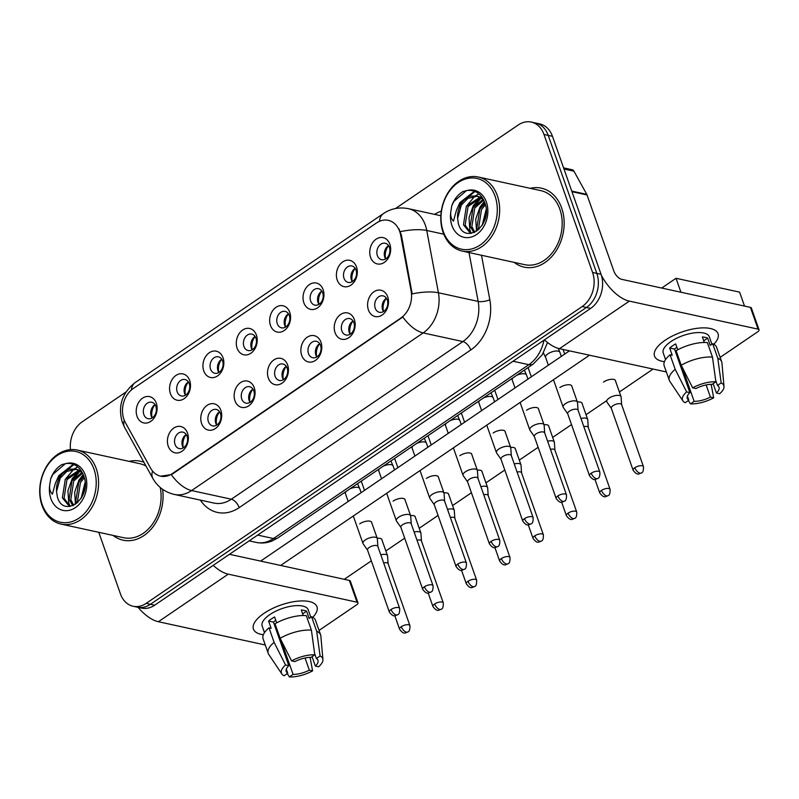 <?xml version="1.0" encoding="UTF-8"?>
<svg xmlns="http://www.w3.org/2000/svg" width="799" height="799" viewBox="0 0 799 799"><rect width="100%" height="100%" fill="white"/><g stroke="black" fill="none" stroke-linecap="round" stroke-linejoin="round"><path stroke-width="1.2" d="M220.884 410.396A13.473 10.307 102.3 0 1 215.34 428.574A13.473 10.307 102.3 0 1 201.608 423.51A13.473 10.307 102.3 0 1 207.151 405.333A13.473 10.307 102.3 0 1 220.884 410.396M208.399 421.742A8.419 6.442 -77.7 0 0 212.634 425.867A8.419 6.442 -77.7 0 0 219.326 422.431A8.419 6.442 -77.7 0 0 220.444 413.542A8.419 6.442 -77.7 0 0 216.219 409.418A8.419 6.442 -77.7 0 0 209.518 412.863A8.419 6.442 -77.7 0 0 208.399 421.742M254.242 387.685A13.473 10.307 102.3 0 1 248.699 405.862A13.473 10.307 102.3 0 1 234.976 400.798A13.473 10.307 102.3 0 1 240.519 382.621A13.473 10.307 102.3 0 1 254.242 387.685M241.767 399.031A8.419 6.442 -77.7 0 0 245.992 403.155A8.419 6.442 -77.7 0 0 252.694 399.72A8.419 6.442 -77.7 0 0 253.812 390.831A8.419 6.442 -77.7 0 0 249.578 386.706A8.419 6.442 -77.7 0 0 242.886 390.152A8.419 6.442 -77.7 0 0 241.767 399.031M287.61 364.963A13.473 10.307 102.3 0 1 282.067 383.15A13.473 10.307 102.3 0 1 268.334 378.087A13.473 10.307 102.3 0 1 273.877 359.91A13.473 10.307 102.3 0 1 287.61 364.963M275.126 376.319A8.419 6.442 -77.7 0 0 279.36 380.444A8.419 6.442 -77.7 0 0 286.052 377.008A8.419 6.442 -77.7 0 0 287.171 368.119A8.419 6.442 -77.7 0 0 282.946 363.994A8.419 6.442 -77.7 0 0 276.244 367.43A8.419 6.442 -77.7 0 0 275.126 376.319M320.968 342.252A13.473 10.307 102.3 0 1 315.425 360.439A13.473 10.307 102.3 0 1 301.702 355.375A13.473 10.307 102.3 0 1 307.245 337.198A13.473 10.307 102.3 0 1 320.968 342.252M308.494 353.607A8.419 6.442 -77.7 0 0 312.719 357.732A8.419 6.442 -77.7 0 0 319.42 354.287A8.419 6.442 -77.7 0 0 320.539 345.408A8.419 6.442 -77.7 0 0 316.304 341.283A8.419 6.442 -77.7 0 0 309.613 344.719A8.419 6.442 -77.7 0 0 308.494 353.607M354.337 319.54A13.473 10.307 102.3 0 1 348.793 337.717A13.473 10.307 102.3 0 1 335.061 332.664A13.473 10.307 102.3 0 1 340.604 314.476A13.473 10.307 102.3 0 1 354.337 319.54M341.852 330.896A8.419 6.442 -77.7 0 0 346.087 335.021A8.419 6.442 -77.7 0 0 352.778 331.575A8.419 6.442 -77.7 0 0 353.897 322.696A8.419 6.442 -77.7 0 0 349.662 318.571A8.419 6.442 -77.7 0 0 342.971 322.007A8.419 6.442 -77.7 0 0 341.852 330.896M387.695 296.829A13.473 10.307 102.3 0 1 382.152 315.006A13.473 10.307 102.3 0 1 368.419 309.952A13.473 10.307 102.3 0 1 373.962 291.765A13.473 10.307 102.3 0 1 387.695 296.829M375.22 308.184A8.419 6.442 -77.7 0 0 379.445 312.309A8.419 6.442 -77.7 0 0 386.147 308.863A8.419 6.442 -77.7 0 0 387.265 299.985A8.419 6.442 -77.7 0 0 383.031 295.85A8.419 6.442 -77.7 0 0 376.329 299.295A8.419 6.442 -77.7 0 0 375.22 308.184M187.515 433.108A13.473 10.307 102.3 0 1 181.972 451.285A13.473 10.307 102.3 0 1 168.249 446.222A13.473 10.307 102.3 0 1 173.792 428.044A13.473 10.307 102.3 0 1 187.515 433.108M175.041 444.454A8.419 6.442 -77.7 0 0 179.266 448.589A8.419 6.442 -77.7 0 0 185.967 445.143A8.419 6.442 -77.7 0 0 187.086 436.254A8.419 6.442 -77.7 0 0 182.851 432.129A8.419 6.442 -77.7 0 0 176.16 435.575A8.419 6.442 -77.7 0 0 175.041 444.454M189.673 380.494A13.473 10.307 102.3 0 1 184.13 398.681A13.473 10.307 102.3 0 1 170.397 393.617A13.473 10.307 102.3 0 1 175.94 375.44A13.473 10.307 102.3 0 1 189.673 380.494M177.188 391.85A8.419 6.442 -77.7 0 0 181.423 395.974A8.419 6.442 -77.7 0 0 188.125 392.529A8.419 6.442 -77.7 0 0 189.233 383.65A8.419 6.442 -77.7 0 0 185.008 379.525A8.419 6.442 -77.7 0 0 178.307 382.961A8.419 6.442 -77.7 0 0 177.188 391.85M223.031 357.782A13.473 10.307 102.3 0 1 217.488 375.959A13.473 10.307 102.3 0 1 203.765 370.906A13.473 10.307 102.3 0 1 209.308 352.719A13.473 10.307 102.3 0 1 223.031 357.782M210.556 369.138A8.419 6.442 -77.7 0 0 214.791 373.263A8.419 6.442 -77.7 0 0 221.483 369.817A8.419 6.442 -77.7 0 0 222.601 360.938A8.419 6.442 -77.7 0 0 218.367 356.813A8.419 6.442 -77.7 0 0 211.675 360.249A8.419 6.442 -77.7 0 0 210.556 369.138M256.399 335.071A13.473 10.307 102.3 0 1 250.856 353.248A13.473 10.307 102.3 0 1 237.123 348.194A13.473 10.307 102.3 0 1 242.666 330.007A13.473 10.307 102.3 0 1 256.399 335.071M243.915 346.426A8.419 6.442 -77.7 0 0 248.149 350.551A8.419 6.442 -77.7 0 0 254.841 347.106A8.419 6.442 -77.7 0 0 255.96 338.227A8.419 6.442 -77.7 0 0 251.735 334.092A8.419 6.442 -77.7 0 0 245.033 337.538A8.419 6.442 -77.7 0 0 243.915 346.426M289.757 312.359A13.473 10.307 102.3 0 1 284.214 330.536A13.473 10.307 102.3 0 1 270.491 325.473A13.473 10.307 102.3 0 1 276.035 307.295A13.473 10.307 102.3 0 1 289.757 312.359M277.283 323.705A8.419 6.442 -77.7 0 0 281.508 327.84A8.419 6.442 -77.7 0 0 288.209 324.394A8.419 6.442 -77.7 0 0 289.328 315.505A8.419 6.442 -77.7 0 0 285.093 311.38A8.419 6.442 -77.7 0 0 278.402 314.826A8.419 6.442 -77.7 0 0 277.283 323.705M323.126 289.647A13.473 10.307 102.3 0 1 317.583 307.825A13.473 10.307 102.3 0 1 303.85 302.761A13.473 10.307 102.3 0 1 309.393 284.584A13.473 10.307 102.3 0 1 323.126 289.647M310.641 300.993A8.419 6.442 -77.7 0 0 314.876 305.128A8.419 6.442 -77.7 0 0 321.568 301.682A8.419 6.442 -77.7 0 0 322.686 292.794A8.419 6.442 -77.7 0 0 318.461 288.669A8.419 6.442 -77.7 0 0 311.76 292.114A8.419 6.442 -77.7 0 0 310.641 300.993M356.484 266.936A13.473 10.307 102.3 0 1 350.941 285.113A13.473 10.307 102.3 0 1 337.218 280.049A13.473 10.307 102.3 0 1 342.761 261.872A13.473 10.307 102.3 0 1 356.484 266.936M344.009 278.282A8.419 6.442 -77.7 0 0 348.234 282.407A8.419 6.442 -77.7 0 0 354.936 278.971A8.419 6.442 -77.7 0 0 356.054 270.082A8.419 6.442 -77.7 0 0 351.82 265.957A8.419 6.442 -77.7 0 0 345.128 269.403A8.419 6.442 -77.7 0 0 344.009 278.282M389.852 244.224A13.473 10.307 102.3 0 1 384.309 262.402A13.473 10.307 102.3 0 1 370.576 257.338A13.473 10.307 102.3 0 1 376.119 239.161A13.473 10.307 102.3 0 1 389.852 244.224M377.368 255.57A8.419 6.442 -77.7 0 0 381.602 259.695A8.419 6.442 -77.7 0 0 388.294 256.259A8.419 6.442 -77.7 0 0 389.413 247.37A8.419 6.442 -77.7 0 0 385.188 243.246A8.419 6.442 -77.7 0 0 378.486 246.691A8.419 6.442 -77.7 0 0 377.368 255.57M156.304 403.205A13.473 10.307 102.3 0 1 150.761 421.393A13.473 10.307 102.3 0 1 137.038 416.329A13.473 10.307 102.3 0 1 142.582 398.152A13.473 10.307 102.3 0 1 156.304 403.205M143.83 414.561A8.419 6.442 -77.7 0 0 148.065 418.686A8.419 6.442 -77.7 0 0 154.756 415.25A8.419 6.442 -77.7 0 0 155.875 406.361A8.419 6.442 -77.7 0 0 151.64 402.237A8.419 6.442 -77.7 0 0 144.949 405.672A8.419 6.442 -77.7 0 0 143.83 414.561M216.689 425.098A8.419 6.442 102.3 0 1 215.82 423.36A8.419 6.442 102.3 0 1 219.585 411.805M250.047 402.386A8.419 6.442 102.3 0 1 249.188 400.649A8.419 6.442 102.3 0 1 252.943 389.093A12.624 9.658 -77.7 0 0 250.047 402.376M283.415 379.675A8.419 6.442 102.3 0 1 282.546 377.937A8.419 6.442 102.3 0 1 286.302 366.381A12.624 9.658 -77.7 0 0 283.405 379.665M316.774 356.963A8.419 6.442 102.3 0 1 315.905 355.225A8.419 6.442 102.3 0 1 319.67 343.67A12.624 9.658 -77.7 0 0 316.764 356.953M350.142 334.252A8.419 6.442 102.3 0 1 349.273 332.504A8.419 6.442 102.3 0 1 353.028 320.958A12.624 9.658 -77.7 0 0 350.132 334.232M383.5 311.53A8.419 6.442 102.3 0 1 382.631 309.792A8.419 6.442 102.3 0 1 386.396 298.247M183.321 447.81A8.419 6.442 102.3 0 1 182.462 446.072A8.419 6.442 102.3 0 1 186.217 434.516A12.624 9.658 -77.7 0 0 183.321 447.8M185.478 395.205A8.419 6.442 102.3 0 1 184.609 393.468A8.419 6.442 102.3 0 1 188.374 381.912A12.624 9.658 -77.7 0 0 185.468 395.195M218.836 372.494A8.419 6.442 102.3 0 1 217.977 370.746A8.419 6.442 102.3 0 1 221.732 359.2A12.624 9.658 -77.7 0 0 218.836 372.484M252.204 349.772A8.419 6.442 102.3 0 1 251.335 348.034A8.419 6.442 102.3 0 1 255.101 336.489A12.624 9.658 -77.7 0 0 252.194 349.762M285.563 327.061A8.419 6.442 102.3 0 1 284.704 325.323A8.419 6.442 102.3 0 1 288.459 313.767A12.624 9.658 -77.7 0 0 285.563 327.051M318.931 304.349A8.419 6.442 102.3 0 1 318.062 302.611A8.419 6.442 102.3 0 1 321.827 291.056M355.175 268.354A12.624 9.658 -77.7 0 0 352.289 281.628A8.419 6.442 102.3 0 1 351.43 279.9A8.419 6.442 102.3 0 1 355.185 268.344M388.534 245.643A12.624 9.658 -77.7 0 0 385.647 258.916A8.419 6.442 102.3 0 1 384.788 257.188A8.419 6.442 102.3 0 1 388.554 245.633M152.11 417.917A8.419 6.442 102.3 0 1 151.251 416.179A8.419 6.442 102.3 0 1 155.006 404.624A12.624 9.658 -77.7 0 0 152.11 417.907M125.323 422.491A22.732 17.388 102.3 0 1 123.885 419.255A22.732 17.388 102.3 0 1 133.233 388.574L376.529 222.941A22.732 17.388 102.3 0 1 388.274 220.334A22.732 17.388 102.3 0 1 400.649 235.056L411.115 290.956A22.732 17.388 102.3 0 1 400.818 318.062L172.384 473.567A22.732 17.388 102.3 0 1 160.639 476.174A22.732 17.388 102.3 0 1 150.661 468.264L125.323 422.491M113.098 535.43A40.409 30.911 -77.7 0 0 123.076 540.184A40.409 30.911 -77.7 0 0 162.587 489.308A40.409 30.911 -77.7 0 1 123.076 540.184A40.409 30.911 -77.7 0 1 113.098 535.43M514.176 262.382A40.409 30.911 -77.7 0 0 524.154 267.136A40.409 30.911 -77.7 0 0 556.294 250.616A40.409 30.911 -77.7 0 0 561.657 207.97A40.409 30.911 -77.7 0 0 541.342 188.155A40.409 30.911 -77.7 0 0 530.296 188.334A40.409 30.911 -77.7 0 1 541.342 188.155A40.409 30.911 -77.7 0 1 561.657 207.97A40.409 30.911 -77.7 0 1 556.294 250.616A40.409 30.911 -77.7 0 1 524.154 267.136A40.409 30.911 -77.7 0 1 514.176 262.382M98.756 532.304L120.439 593.877A25.258 19.316 -77.7 0 0 133.133 606.261L141.613 608.109A25.258 19.316 -77.7 0 0 154.656 605.213L590.661 308.394A25.258 19.316 -77.7 0 0 601.058 274.307L552.459 136.309L548.224 135.381A25.258 19.316 -77.7 0 0 535.53 123.006A25.258 19.316 -77.7 0 1 548.224 135.381L596.813 273.378L548.224 135.381L543.979 134.462A25.258 19.316 -77.7 0 0 531.285 122.077A25.258 19.316 -77.7 0 0 518.241 124.974L395.505 208.529M590.661 308.394L586.426 307.465A25.258 19.316 -77.7 0 0 596.813 273.378A25.258 19.316 -77.7 0 1 586.426 307.465L150.422 604.294L586.426 307.465L582.181 306.546A25.258 19.316 -77.7 0 0 592.578 272.459L543.979 134.462M137.368 607.18A25.258 19.316 -77.7 0 0 150.422 604.294A25.258 19.316 -77.7 0 1 137.368 607.18M398.921 228.794L401.418 235.226L412.184 293.912A29.473 9.169 -10.6 0 1 438.421 292.764A33.678 25.758 102.3 0 1 423.15 332.923A29.473 14.772 55.8 0 1 402.826 317.013L172.904 473.687L171.276 474.646L160.639 476.174M143.93 462.321A40.409 30.911 -77.7 0 0 140.274 461.203A40.409 30.911 -77.7 0 0 129.218 461.383A40.409 30.911 -77.7 0 1 140.274 461.203A40.409 30.911 -77.7 0 1 143.93 462.321M126.002 391.999L82.237 421.802A25.258 19.316 -77.7 0 0 70.452 449.637M133.133 606.261A25.258 19.316 -77.7 0 0 146.177 603.365L582.181 306.546M552.459 136.309A25.258 19.316 -77.7 0 0 539.764 123.925L531.285 122.077M151.081 415.65A13.473 10.307 102.3 0 1 153.128 406.252M388.114 563.714L387.565 555.974A7.581 3.066 160.6 0 0 387.495 555.635A7.581 3.066 160.6 0 0 385.767 554.466A7.581 3.066 160.6 0 0 380.803 554.816M388.124 563.844A5.473 2.217 160.6 0 0 388.074 563.595A5.473 2.217 160.6 0 0 386.826 562.756A5.473 2.217 160.6 0 0 383.65 562.905M182.292 445.542A13.473 10.307 102.3 0 1 184.339 436.154M377.877 546.496L377.328 538.756A7.581 3.066 160.6 0 0 377.258 538.416A7.581 3.066 160.6 0 0 375.53 537.248A7.581 3.066 160.6 0 0 365.343 539.894A7.581 3.066 160.6 0 0 362.966 543.45A7.581 3.066 160.6 0 0 363.126 543.759L367.55 550.131M377.877 546.626A5.473 2.217 160.6 0 0 377.827 546.376A5.473 2.217 160.6 0 0 376.589 545.537A5.473 2.217 160.6 0 0 369.228 547.445A5.473 2.217 160.6 0 0 367.51 550.012L389.353 612.044C394.007 618.166 395.295 615.24 397.592 614.751A5.473 2.747 55.8 0 1 396.174 614.94A5.473 2.747 -124.2 0 1 391.071 609.477A5.473 2.217 160.6 0 0 389.353 612.044M184.449 392.938A13.473 10.307 102.3 0 1 186.487 383.54M421.473 541.003L420.933 533.263A7.581 3.066 160.6 0 0 420.863 532.923A7.581 3.066 160.6 0 0 419.135 531.754A7.581 3.066 160.6 0 0 414.162 532.094M421.482 541.123A5.473 2.217 160.6 0 0 421.433 540.883A5.473 2.217 160.6 0 0 420.184 540.034A5.473 2.217 160.6 0 0 417.008 540.184M217.807 370.227A13.473 10.307 102.3 0 1 219.855 360.828M454.841 518.291L454.291 510.541A7.581 3.066 160.6 0 0 454.222 510.211A7.581 3.066 160.6 0 0 452.494 509.033A7.581 3.066 160.6 0 0 447.53 509.382M454.841 518.411A5.473 2.217 160.6 0 0 454.791 518.171A5.473 2.217 160.6 0 0 453.552 517.323A5.473 2.217 160.6 0 0 450.376 517.472M251.166 347.505A13.473 10.307 102.3 0 1 253.213 338.117M488.199 495.58L487.66 487.829A7.581 3.066 160.6 0 0 487.59 487.5A7.581 3.066 160.6 0 0 485.862 486.321A7.581 3.066 160.6 0 0 480.888 486.671M488.209 495.7A5.473 2.217 160.6 0 0 488.159 495.46A5.473 2.217 160.6 0 0 486.911 494.611A5.473 2.217 160.6 0 0 483.735 494.761M284.534 324.793A13.473 10.307 102.3 0 1 286.581 315.405M521.557 472.858L521.018 465.118A7.581 3.066 160.6 0 0 520.948 464.788A7.581 3.066 160.6 0 0 519.22 463.61A7.581 3.066 160.6 0 0 514.256 463.959M521.567 472.988A5.473 2.217 160.6 0 0 521.517 472.748A5.473 2.217 160.6 0 0 520.269 471.899A5.473 2.217 160.6 0 0 517.103 472.049M215.65 422.831A13.473 10.307 102.3 0 1 217.698 413.443M411.235 523.784L410.696 516.044A7.581 3.066 160.6 0 0 410.626 515.705A7.581 3.066 160.6 0 0 408.898 514.536A7.581 3.066 160.6 0 0 398.711 517.183A7.581 3.066 160.6 0 0 396.324 520.738A7.581 3.066 160.6 0 0 396.484 521.048L400.908 527.42M411.245 523.914A5.473 2.217 160.6 0 0 411.195 523.665A5.473 2.217 160.6 0 0 409.947 522.816A5.473 2.217 160.6 0 0 402.586 524.733A5.473 2.217 160.6 0 0 400.868 527.3L422.711 589.332C427.365 595.455 428.654 592.518 430.951 592.029A5.473 2.747 55.8 0 1 429.542 592.229A5.473 2.747 -124.2 0 1 424.429 586.756A5.473 2.217 160.6 0 0 422.711 589.332M219.565 411.815A12.624 9.658 -77.7 0 0 216.679 425.088M249.018 400.119A13.473 10.307 102.3 0 1 251.066 390.721M444.594 501.073L444.054 493.333A7.581 3.066 160.6 0 0 443.984 492.993A7.581 3.066 160.6 0 0 442.256 491.824A7.581 3.066 160.6 0 0 432.069 494.471A7.581 3.066 160.6 0 0 429.692 498.027A7.581 3.066 160.6 0 0 429.852 498.326L434.276 504.708M444.604 501.193A5.473 2.217 160.6 0 0 444.554 500.953A5.473 2.217 160.6 0 0 443.315 500.104A5.473 2.217 160.6 0 0 435.954 502.022A5.473 2.217 160.6 0 0 434.237 504.588L456.079 566.611C460.733 572.743 462.022 569.807 464.319 569.317A5.473 2.747 55.8 0 1 462.901 569.517A5.473 2.747 -124.2 0 1 457.797 564.044A5.473 2.217 160.6 0 0 456.079 566.611M282.377 377.408A13.473 10.307 102.3 0 1 284.424 368.009M477.962 478.361L477.412 470.611A7.581 3.066 160.6 0 0 477.353 470.281A7.581 3.066 160.6 0 0 475.625 469.103A7.581 3.066 160.6 0 0 465.427 471.76A7.581 3.066 160.6 0 0 463.05 475.315A7.581 3.066 160.6 0 0 463.21 475.615L467.635 481.997M477.972 478.481A5.473 2.217 160.6 0 0 477.922 478.241A5.473 2.217 160.6 0 0 476.673 477.393A5.473 2.217 160.6 0 0 469.313 479.31A5.473 2.217 160.6 0 0 467.595 481.877L489.437 543.899C494.092 550.022 495.38 547.095 497.677 546.606A5.473 2.747 55.8 0 1 496.259 546.806A5.473 2.747 -124.2 0 1 491.155 541.332A5.473 2.217 160.6 0 0 489.437 543.899M263.35 634.726A33.678 13.623 -19.4 0 1 261.323 615.29A33.678 13.623 -19.4 0 1 264.01 613.332A33.678 13.623 -19.4 0 1 302.152 600.918A33.678 13.623 -19.4 0 1 312.749 617.327A33.678 13.623 -19.4 0 0 316.973 606.761A33.678 13.623 -19.4 0 0 296.319 601.327A33.678 13.623 -19.4 0 0 264.01 613.332A33.678 13.623 -19.4 0 0 253.433 629.133A33.678 13.623 -19.4 0 0 263.35 634.726M138.107 607.34A33.678 16.879 55.8 0 0 158.392 621.722L265.268 644.993M213.223 565.342A33.678 16.879 55.8 0 0 228.244 574.161L357.013 602.196L349.343 580.414L229.443 554.306M349.343 580.414A4.215 1.698 -19.4 0 1 350.302 581.063L357.972 602.846A4.215 1.698 160.6 0 1 356.654 604.823L319.051 630.421M357.972 602.846A4.215 1.698 160.6 0 0 357.013 602.196M664.428 361.677A33.678 13.623 -19.4 0 1 662.391 342.252A33.678 13.623 -19.4 0 1 665.088 340.284A33.678 13.623 -19.4 0 1 703.23 327.87A33.678 13.623 -19.4 0 1 713.827 344.279A33.678 13.623 -19.4 0 0 718.041 333.712A33.678 13.623 -19.4 0 0 697.397 328.279A33.678 13.623 -19.4 0 0 665.088 340.284A33.678 13.623 -19.4 0 0 654.511 356.084A33.678 13.623 -19.4 0 0 664.428 361.677M544.439 339.855A33.678 16.879 55.8 0 0 559.47 348.674L666.346 371.944M601.417 275.415A33.678 16.879 55.8 0 0 629.322 301.113L758.091 329.148L750.421 307.365L621.652 279.33A8.419 4.225 -124.2 0 1 613.792 270.911L587.045 194.966L571.964 191.68M750.421 307.365A4.215 1.698 -19.4 0 1 751.38 308.014L759.05 329.807A4.215 1.698 160.6 0 1 757.732 331.775L720.129 357.373M759.05 329.807A4.215 1.698 160.6 0 0 758.091 329.148M563.575 167.87L572.104 169.728A4.215 3.216 102.3 0 1 573.952 171.196L586.786 194.367A4.215 3.216 102.3 0 1 587.045 194.966M146.007 466.067A37.893 28.984 -77.7 0 0 139.735 463.67L77.203 450.057A37.893 28.984 -77.7 0 0 47.071 465.547A37.893 28.984 -77.7 0 0 42.047 505.527A37.893 28.984 -77.7 0 0 61.084 524.104A37.893 28.984 -77.7 0 0 91.216 508.613A37.893 28.984 -77.7 0 0 96.24 468.633A37.893 28.984 -77.7 0 0 77.203 450.057M93.982 469.223A36.205 27.695 -77.7 0 0 57.089 455.62A36.205 27.695 -77.7 0 0 42.187 504.479A36.205 27.695 -77.7 0 0 79.081 518.082A36.205 27.695 -77.7 0 0 93.982 469.223M69.573 469.173A19.036 14.562 -77.7 0 0 56.539 491.445L57.318 496.748C63.331 519.32 92.275 498.376 83.935 476.434C80.549 467.285 74.746 462.951 66.507 463.45L61.873 464.609C56.839 467.595 53.124 472.279 50.727 478.661L49.768 484.584C49.208 488.618 50.087 491.824 52.384 494.211L55.261 483.665C58.147 476.064 62.921 471.24 69.573 469.173L75.715 469.033L82.417 472.738M76.824 503.34L75.835 500.773L78.761 482.157L83.925 476.414M77.932 502.361L77.523 501.133L80.439 482.526L84.324 477.842M72.799 505.727L69.104 499.305L72.03 480.698L82.047 472.389M73.758 505.308L70.791 499.675L73.708 481.058L82.627 473.158M69.493 506.506L62.382 497.837L65.298 479.23L78.981 470.221M70.202 506.426L64.06 498.206L66.986 479.6L79.77 470.671M81.788 497.258L85.074 484.334M84.065 491.615L84.354 490.446M79.87 470.202L80.899 470.261M56.539 491.445L60.255 478.132L66.846 471.42L76.544 469.243M75.715 469.033L81.408 471.001M61.084 524.104L123.615 537.717A37.893 28.984 -77.7 0 0 152.18 524.524A37.893 28.984 -77.7 0 0 160.209 487.46M55.55 482.936L58.766 475.675L73.348 464.279M70.122 506.386L68.754 502.951L67.925 490.746L72.22 478.601L79.301 470.731M80.05 470.212L80.599 469.852M75.466 504.349L74.657 492.164L78.951 480.069L83.256 474.556M81.079 498.456L85.034 482.666M50.727 478.661L52.874 474.396L65.448 463.59M59.506 476.034L73.947 464.519M65.168 479.45L73.868 469.123M74.337 468.803L77.843 466.926M71.9 480.908L80.15 470.911M78.632 482.376L83.545 475.305M462.162 251.056L524.693 264.669A37.893 28.984 -77.7 0 0 554.826 249.178A37.893 28.984 -77.7 0 0 559.849 209.198A37.893 28.984 -77.7 0 0 540.813 190.631L478.281 177.008A37.893 28.984 -77.7 0 0 448.149 192.499A37.893 28.984 -77.7 0 0 443.125 232.479A37.893 28.984 -77.7 0 0 462.162 251.056A37.893 28.984 -77.7 0 0 492.294 235.565A37.893 28.984 -77.7 0 0 497.318 195.585A37.893 28.984 -77.7 0 0 478.281 177.008M495.06 196.174A36.205 27.695 -77.7 0 0 458.167 182.572A36.205 27.695 -77.7 0 0 443.265 231.43A36.205 27.695 -77.7 0 0 480.159 245.033A36.205 27.695 -77.7 0 0 495.06 196.174M470.651 196.125A19.036 14.562 -77.7 0 0 457.617 218.397L458.396 223.71C464.409 246.272 493.353 225.328 485.013 203.385C481.627 194.237 475.824 189.912 467.585 190.402L462.951 191.56C457.917 194.557 454.202 199.241 451.805 205.613L450.846 211.535C450.286 215.57 451.165 218.776 453.462 221.163L456.339 210.616C459.225 203.026 463.989 198.192 470.651 196.125L476.793 195.985L483.495 199.7M477.902 230.302L476.913 227.725L479.839 209.118L485.003 203.375M479.01 229.313L478.601 228.085L481.517 209.478L485.402 204.794M473.877 232.679L470.182 226.257L473.108 207.65L483.125 199.341M474.836 232.269L471.869 226.626L474.786 208.02L483.705 200.12M470.571 233.458L463.46 224.789L466.376 206.182L480.059 197.173M471.28 233.378L465.138 225.158L468.064 206.551L480.848 197.623M482.866 224.209L486.152 211.286M485.143 218.576L485.432 217.408M480.948 197.153L481.977 197.213M457.617 218.397L461.333 205.083L467.924 198.372L477.622 196.194M476.793 195.985L482.486 197.962M456.628 209.897L459.844 202.626L474.426 191.241M471.2 233.338L469.832 229.902L469.003 217.698L473.298 205.563L480.379 197.683M481.128 197.163L481.677 196.804M476.544 231.301L475.735 219.126L480.029 207.021L484.334 201.518M482.157 225.418L486.112 209.628M451.805 205.613L453.952 201.348L466.526 190.542M460.584 202.986L475.025 191.48M466.246 206.402L474.936 196.085M475.415 195.765L478.921 193.887M472.978 207.86L481.228 197.862M479.71 209.328L484.623 202.257M559.869 387.565A7.581 3.066 -19.4 0 1 559.929 387.525A7.581 3.066 -19.4 0 1 567.2 384.828A7.581 3.066 -19.4 0 1 571.844 386.047A7.581 3.066 -19.4 0 1 571.914 386.466M526.501 410.287A7.581 3.066 -19.4 0 1 526.561 410.237A7.581 3.066 -19.4 0 1 533.832 407.54A7.581 3.066 -19.4 0 1 538.486 408.758A7.581 3.066 -19.4 0 1 538.556 409.178M493.143 432.998A7.581 3.066 -19.4 0 1 493.203 432.958A7.581 3.066 -19.4 0 1 500.474 430.252A7.581 3.066 -19.4 0 1 505.118 431.47A7.581 3.066 -19.4 0 1 505.188 431.889M603.465 382.072A7.581 3.066 -19.4 0 1 603.525 382.032A7.581 3.066 -19.4 0 1 610.796 379.335A7.581 3.066 -19.4 0 1 615.45 380.554A7.581 3.066 -19.4 0 1 615.52 380.973M459.785 455.71A7.581 3.066 -19.4 0 1 459.844 455.67A7.581 3.066 -19.4 0 1 467.115 452.963A7.581 3.066 -19.4 0 1 471.76 454.192A7.581 3.066 -19.4 0 1 471.829 454.601M426.416 478.421A7.581 3.066 -19.4 0 1 426.476 478.381A7.581 3.066 -19.4 0 1 433.747 475.675A7.581 3.066 -19.4 0 1 438.391 476.903A7.581 3.066 -19.4 0 1 438.461 477.313M393.058 501.133A7.581 3.066 -19.4 0 1 393.118 501.093A7.581 3.066 -19.4 0 1 400.389 498.386A7.581 3.066 -19.4 0 1 405.033 499.615A7.581 3.066 -19.4 0 1 405.103 500.034M359.69 523.844A7.581 3.066 -19.4 0 1 359.75 523.804A7.581 3.066 -19.4 0 1 367.021 521.108A7.581 3.066 -19.4 0 1 371.665 522.326A7.581 3.066 -19.4 0 1 371.735 522.746M260.624 561.098L569.447 350.851M661.702 288.049L676.024 278.292L739.614 292.144L744.518 306.077M653.083 369.058L619.395 391.989M606.441 400.808L586.037 414.701M571.505 424.589L552.668 437.413M538.146 447.3L519.31 460.124M504.778 470.022L485.942 482.836M471.42 492.733L452.584 505.557M438.052 515.445L419.215 528.269M404.693 538.156L385.857 550.98M371.325 560.868L344.249 579.305M280.669 565.452L589.492 355.215M377.228 538.326A7.581 3.066 -19.4 0 1 381.902 539.545A7.581 3.066 -19.4 0 1 381.982 539.964M544.039 424.758A7.581 3.066 -19.4 0 1 548.723 425.977A7.581 3.066 -19.4 0 1 548.793 426.396M410.586 515.615A7.581 3.066 -19.4 0 1 415.27 516.833A7.581 3.066 -19.4 0 1 415.34 517.253M443.954 492.903A7.581 3.066 -19.4 0 1 448.629 494.122A7.581 3.066 -19.4 0 1 448.698 494.531M477.313 470.192A7.581 3.066 -19.4 0 1 481.997 471.41A7.581 3.066 -19.4 0 1 482.067 471.819M510.681 447.47A7.581 3.066 -19.4 0 1 515.355 448.688A7.581 3.066 -19.4 0 1 515.425 449.108M577.407 402.047A7.581 3.066 -19.4 0 1 582.081 403.265A7.581 3.066 -19.4 0 1 582.151 403.685M676.024 278.292L680.938 292.234M305.048 657.996L309.333 670.161A16.839 6.811 -19.4 0 1 293.073 674.396L280.849 639.679M276.504 630.761A16.839 6.811 160.6 0 0 277.513 630.82M286.312 669.113L287.77 673.247A16.839 6.811 -19.4 0 1 286.202 671.48A16.839 6.811 -19.4 0 1 288.809 665.697L273.468 622.121A16.839 6.811 160.6 0 1 275.775 620.254M264.479 632.618L262.172 626.056A24.419 9.878 -19.4 0 1 269.832 614.601A24.419 9.878 -19.4 0 1 293.263 605.892A24.419 9.878 -19.4 0 1 308.234 609.837L310.851 617.277M287.77 673.247L284.064 675.764A21.893 8.859 -19.4 0 1 281.847 673.976L268.724 654.371A27.785 11.236 -19.4 0 1 268.204 653.322L263.091 638.801A27.785 11.236 -19.4 0 1 269.003 627.854L271.151 628.324L268.594 621.063A24.419 9.878 -19.4 0 1 271.37 618.955A24.419 9.878 -19.4 0 1 274.606 616.958L276.684 622.84M314.606 653.442L316.394 658.516L320.099 655.999L316.704 631.3L311.59 616.768L309.143 618.436L306.586 611.175A24.419 9.878 -19.4 0 0 301.293 610.017L303.23 615.52M275.026 623.749A27.785 11.236 -19.4 0 1 306.287 615.62L311.4 630.141L314.796 654.84L311.091 657.367A16.839 6.811 -19.4 0 0 294.831 661.602L291.575 660.893L280.139 638.281L275.026 623.749M311.59 616.768A27.785 11.236 -19.4 0 1 315.505 620.344L320.619 634.865A27.785 11.236 -19.4 0 1 320.858 636.004L322.926 659.515A21.893 8.859 -19.4 0 1 318.611 666.775L315.355 666.066L312.059 656.708M269.003 627.854L274.117 642.376L285.553 664.988L288.809 665.697M268.204 653.322A27.785 11.236 -19.4 0 1 274.117 642.376M280.139 638.281A27.785 11.236 -19.4 0 1 311.4 630.141M316.704 631.3A27.785 11.236 -19.4 0 1 320.619 634.865M281.847 673.976A21.893 8.859 -19.4 0 1 285.553 664.988M291.575 660.893A21.893 8.859 -19.4 0 1 314.796 654.84M320.099 655.999A21.893 8.859 -19.4 0 1 322.926 659.515M316.394 658.516A16.839 6.811 -19.4 0 1 317.962 660.284A16.839 6.811 -19.4 0 1 315.355 666.066M309.333 670.161L312.589 670.88L310.082 657.377M312.589 670.88A21.893 8.859 -19.4 0 1 289.368 676.923L293.073 674.396M287.26 673.597L289.368 676.923M276.764 631.48L277.553 630.94M268.594 621.063L273.468 622.121M302.641 613.862L306.586 611.175M706.126 384.958L710.411 397.123A16.839 6.811 -19.4 0 1 694.151 401.348L681.927 366.641M677.582 357.722A16.839 6.811 160.6 0 0 678.581 357.772M687.39 396.064L688.848 400.199A16.839 6.811 -19.4 0 1 687.28 398.431A16.839 6.811 -19.4 0 1 689.887 392.649L674.546 349.073A16.839 6.811 160.6 0 1 676.853 347.205M665.557 359.57L663.25 353.008A24.419 9.878 -19.4 0 1 670.91 341.553A24.419 9.878 -19.4 0 1 694.341 332.853A24.419 9.878 -19.4 0 1 709.312 336.788L711.929 344.229M688.848 400.199L685.143 402.716A21.893 8.859 -19.4 0 1 682.925 400.928L669.802 381.323A27.785 11.236 -19.4 0 1 669.282 380.274L664.169 365.752A27.785 11.236 -19.4 0 1 670.081 354.806L672.229 355.275L669.662 348.014A24.419 9.878 -19.4 0 1 672.448 345.917A24.419 9.878 -19.4 0 1 675.684 343.91L677.762 349.792M715.684 380.404L717.472 385.478L721.177 382.951L717.782 358.252L712.668 343.73L710.221 345.388L707.664 338.127A24.419 9.878 -19.4 0 0 702.371 336.968L704.309 342.471M676.094 350.711A27.785 11.236 -19.4 0 1 707.365 342.571L712.478 357.093L715.874 381.802L712.169 384.319A16.839 6.811 -19.4 0 0 695.909 388.554L692.653 387.845L681.217 365.233L676.094 350.711M712.668 343.73A27.785 11.236 -19.4 0 1 716.583 347.295L721.697 361.817A27.785 11.236 -19.4 0 1 721.936 362.966L724.004 386.466A21.893 8.859 -19.4 0 1 719.689 393.727L716.433 393.018L713.137 383.66M670.081 354.806L675.195 369.338L686.631 391.939L689.887 392.649M669.282 380.274A27.785 11.236 -19.4 0 1 675.195 369.338M681.217 365.233A27.785 11.236 -19.4 0 1 712.478 357.093M717.782 358.252A27.785 11.236 -19.4 0 1 721.697 361.817M682.925 400.928A21.893 8.859 -19.4 0 1 686.631 391.939M692.653 387.845A21.893 8.859 -19.4 0 1 715.874 381.802M721.177 382.951A21.893 8.859 -19.4 0 1 724.004 386.466M717.472 385.478A16.839 6.811 -19.4 0 1 719.04 387.245A16.839 6.811 -19.4 0 1 716.433 393.018M710.411 397.123L713.667 397.832L711.16 384.329M713.667 397.832A21.893 8.859 -19.4 0 1 690.446 403.875L694.151 401.348M688.339 400.549L690.446 403.875M677.842 358.431L678.631 357.892M669.662 348.014L674.546 349.073M703.719 340.813L707.664 338.127M317.892 302.082A13.473 10.307 102.3 0 1 319.94 292.694M554.925 450.147L554.376 442.406A7.581 3.066 160.6 0 0 554.316 442.067A7.581 3.066 160.6 0 0 552.588 440.898A7.581 3.066 160.6 0 0 547.615 441.248M554.935 450.276A5.473 2.217 160.6 0 0 554.886 450.037A5.473 2.217 160.6 0 0 553.637 449.188A5.473 2.217 160.6 0 0 550.461 449.338M321.817 291.066A12.624 9.658 -77.7 0 0 318.921 304.339M351.26 279.37A13.473 10.307 102.3 0 1 353.308 269.982M588.284 427.435L587.744 419.695A7.581 3.066 160.6 0 0 587.674 419.355A7.581 3.066 160.6 0 0 585.947 418.187A7.581 3.066 160.6 0 0 580.983 418.536M588.294 427.565A5.473 2.217 160.6 0 0 588.244 427.325A5.473 2.217 160.6 0 0 586.995 426.476A5.473 2.217 160.6 0 0 583.829 426.626M384.619 256.659A13.473 10.307 102.3 0 1 386.666 247.261M621.652 404.723L621.103 396.983A7.581 3.066 160.6 0 0 621.043 396.644A7.581 3.066 160.6 0 0 619.315 395.475A7.581 3.066 160.6 0 0 609.118 398.122A7.581 3.066 160.6 0 0 606.741 401.677A7.581 3.066 160.6 0 0 606.9 401.987L611.325 408.359M621.662 404.853A5.473 2.217 160.6 0 0 621.612 404.604A5.473 2.217 160.6 0 0 620.364 403.765A5.473 2.217 160.6 0 0 613.003 405.672A5.473 2.217 160.6 0 0 611.285 408.239L633.128 470.271C637.782 476.394 639.07 473.467 641.367 472.978A5.473 2.747 55.8 0 1 639.949 473.168A5.473 2.747 -124.2 0 1 634.845 467.705A5.473 2.217 160.6 0 0 633.128 470.271M315.745 354.696A13.473 10.307 102.3 0 1 317.792 345.298M511.32 455.64L510.781 447.899A7.581 3.066 160.6 0 0 510.711 447.57A7.581 3.066 160.6 0 0 508.983 446.391A7.581 3.066 160.6 0 0 498.796 449.048A7.581 3.066 160.6 0 0 496.419 452.604A7.581 3.066 160.6 0 0 496.569 452.903L501.003 459.285M511.33 455.77A5.473 2.217 160.6 0 0 511.28 455.53A5.473 2.217 160.6 0 0 510.032 454.681A5.473 2.217 160.6 0 0 502.681 456.599A5.473 2.217 160.6 0 0 500.963 459.165L522.806 521.188C527.46 527.31 528.748 524.384 531.045 523.894A5.473 2.747 55.8 0 1 529.627 524.094A5.473 2.747 -124.2 0 1 524.524 518.621A5.473 2.217 160.6 0 0 522.806 521.188M349.103 331.984A13.473 10.307 102.3 0 1 351.151 322.586M544.688 432.928L544.139 425.188A7.581 3.066 160.6 0 0 544.079 424.858A7.581 3.066 160.6 0 0 542.351 423.68A7.581 3.066 160.6 0 0 532.154 426.336A7.581 3.066 160.6 0 0 529.777 429.892A7.581 3.066 160.6 0 0 529.937 430.192L534.361 436.564M544.698 433.058A5.473 2.217 160.6 0 0 544.648 432.818A5.473 2.217 160.6 0 0 543.4 431.969A5.473 2.217 160.6 0 0 536.039 433.887A5.473 2.217 160.6 0 0 534.321 436.454L556.164 498.476C560.818 504.598 562.106 501.672 564.404 501.183A5.473 2.747 55.8 0 1 562.985 501.382A5.473 2.747 -124.2 0 1 557.882 495.909A5.473 2.217 160.6 0 0 556.164 498.476M382.471 309.263A13.473 10.307 102.3 0 1 384.509 299.875M578.047 410.217L577.507 402.476A7.581 3.066 160.6 0 0 577.437 402.137A7.581 3.066 160.6 0 0 575.709 400.968A7.581 3.066 160.6 0 0 565.522 403.615A7.581 3.066 160.6 0 0 563.145 407.17A7.581 3.066 160.6 0 0 563.295 407.48L567.729 413.852M578.057 410.346A5.473 2.217 160.6 0 0 578.007 410.107A5.473 2.217 160.6 0 0 576.758 409.258A5.473 2.217 160.6 0 0 569.407 411.175A5.473 2.217 160.6 0 0 567.689 413.742L589.532 475.765C594.176 481.887 595.475 478.961 597.772 478.471A5.473 2.747 55.8 0 1 596.354 478.671A5.473 2.747 -124.2 0 1 591.25 473.198A5.473 2.217 160.6 0 0 589.532 475.765M386.386 298.247A12.624 9.658 -77.7 0 0 383.49 311.52M400.649 235.056L401.418 235.226M411.115 290.956L411.885 291.126M400.818 318.062L401.338 318.172M172.384 473.567L172.904 473.687M434.576 214.372A42.097 32.2 102.3 0 1 441.308 211.146M379.475 221.313A29.473 14.772 -124.2 0 1 383.39 213.593L135.271 382.501C121.997 392.958 117.683 406.232 122.327 422.331L124.614 427.415A29.473 14.302 -29 0 1 124.254 420.244M383.39 213.593C391.001 208.529 399.35 206.891 408.419 208.679A33.678 25.758 102.3 0 1 425.338 225.188A33.678 25.758 102.3 0 1 426.746 230.482L438.421 292.764L478.162 301.423L469.003 252.544M124.614 427.415L152.839 478.421C157.613 486.791 164.734 492.114 174.202 494.411A33.678 25.758 102.3 0 0 191.6 490.556L231.34 499.215L462.891 341.572L423.15 332.923L191.6 490.556A29.473 14.772 -124.2 0 1 171.276 474.646M152.839 478.421A29.473 14.302 -29 0 1 152.549 471.06M400.349 231.66A29.473 9.169 -10.6 0 1 426.746 230.482L443.765 234.187M135.271 382.501A29.473 14.772 55.8 0 0 131.386 390.002M481.487 255.261L489.837 299.795A42.097 32.2 102.3 0 1 470.751 349.992L239.201 507.625A42.097 32.2 102.3 0 1 200.369 500.114M146.177 603.365L154.656 605.213M592.578 272.459L601.058 274.307M470.751 349.992A8.419 4.225 -124.2 0 0 462.891 341.572A33.678 25.758 -77.7 0 0 478.162 301.423A8.419 2.617 169.4 0 0 489.837 299.795M174.202 494.411L213.942 503.07A33.678 25.758 -77.7 0 0 231.34 499.215A8.419 4.225 -124.2 0 1 239.201 507.625M547.535 342.501L542.301 354.746L533.213 364.074L277.842 537.927L271.87 541.083C266.696 543.08 261.443 543.51 256.089 542.391A33.678 25.758 -77.7 0 0 273.488 538.536L257.668 535.09M277.842 537.927A16.839 8.439 -124.2 0 1 273.488 538.536L528.848 364.684L513.028 361.238M533.213 364.074A16.839 8.439 -124.2 0 1 528.848 364.684A33.678 25.758 -77.7 0 0 543.979 340.164M401.308 626.686A5.473 2.217 160.6 0 0 399.59 629.262C404.244 635.385 405.532 632.458 407.83 631.969A5.473 2.747 55.8 0 1 406.411 632.159A5.473 2.747 -124.2 0 1 401.308 626.686A5.473 2.217 160.6 0 1 406.561 624.738A5.473 2.217 160.6 0 1 409.917 625.627L388.074 563.595M346.307 491.325A7.581 3.066 160.6 0 0 345.418 493.632L344.888 492.284M361.148 492.663L359.71 488.598A7.581 3.066 160.6 0 0 349.802 488.938M377.827 546.376L399.67 608.409A5.473 2.217 160.6 0 0 396.324 607.52A5.473 2.217 160.6 0 0 391.071 609.477M434.666 603.974A5.473 2.217 160.6 0 0 432.948 606.541C437.602 612.673 438.891 609.737 441.188 609.247A5.473 2.747 55.8 0 1 439.78 609.447A5.473 2.747 -124.2 0 1 434.666 603.974A5.473 2.217 160.6 0 1 439.919 602.027A5.473 2.217 160.6 0 1 443.275 602.905L421.433 540.883M468.034 581.263A5.473 2.217 160.6 0 0 466.316 583.829C470.971 589.952 472.259 587.025 474.556 586.536A5.473 2.747 55.8 0 1 473.138 586.736A5.473 2.747 -124.2 0 1 468.034 581.263A5.473 2.217 160.6 0 1 473.278 579.315A5.473 2.217 160.6 0 1 476.633 580.194L454.791 518.171M501.392 558.551A5.473 2.217 160.6 0 0 499.675 561.118C504.329 567.24 505.617 564.314 507.914 563.824A5.473 2.747 55.8 0 1 506.506 564.024A5.473 2.747 -124.2 0 1 501.392 558.551A5.473 2.217 160.6 0 1 506.646 556.603A5.473 2.217 160.6 0 1 510.002 557.482L488.159 495.46M534.761 535.839A5.473 2.217 160.6 0 0 533.043 538.406C537.697 544.528 538.985 541.602 541.283 541.113A5.473 2.747 55.8 0 1 539.864 541.313A5.473 2.747 -124.2 0 1 534.761 535.839A5.473 2.217 160.6 0 1 540.004 533.892A5.473 2.217 160.6 0 1 543.36 534.771L521.517 472.748M379.665 468.613A7.581 3.066 160.6 0 0 378.786 470.921L378.247 469.572M394.506 469.942L393.078 465.887A7.581 3.066 160.6 0 0 383.17 466.226M411.195 523.665L433.038 585.687A5.473 2.217 160.6 0 0 429.682 584.808A5.473 2.217 160.6 0 0 424.429 586.756M413.033 445.892A7.581 3.066 160.6 0 0 412.144 448.199L411.615 446.861M427.874 447.23L426.436 443.165A7.581 3.066 160.6 0 0 416.529 443.515M444.554 500.953L466.396 562.975A5.473 2.217 160.6 0 0 463.04 562.096A5.473 2.217 160.6 0 0 457.797 564.044M446.391 423.18A7.581 3.066 160.6 0 0 445.512 425.487L444.973 424.149M461.233 424.519L459.805 420.454A7.581 3.066 160.6 0 0 449.897 420.803M477.922 478.241L499.765 540.264A5.473 2.217 160.6 0 0 496.409 539.385A5.473 2.217 160.6 0 0 491.155 541.332M228.244 574.161L158.392 621.722M629.322 301.113L559.47 348.674M571.754 191.101L586.786 194.367M573.952 171.196L563.984 169.018M49.768 484.584A24.09 18.427 -77.7 0 0 50.856 498.576A24.09 18.427 -77.7 0 0 75.396 507.625A24.09 18.427 -77.7 0 0 85.313 475.125A24.09 18.427 -77.7 0 0 66.507 463.45M450.846 211.535A24.09 18.427 -77.7 0 0 451.934 225.528A24.09 18.427 -77.7 0 0 476.474 234.576A24.09 18.427 -77.7 0 0 486.391 202.077A24.09 18.427 -77.7 0 0 467.585 190.402M568.119 513.128A5.473 2.217 160.6 0 0 566.401 515.695C571.055 521.817 572.344 518.891 574.641 518.401A5.473 2.747 55.8 0 1 573.223 518.601A5.473 2.747 -124.2 0 1 568.119 513.128A5.473 2.217 160.6 0 1 573.372 511.17A5.473 2.217 160.6 0 1 576.728 512.059L554.886 450.037M601.487 490.416A5.473 2.217 160.6 0 0 599.769 492.983C604.424 499.105 605.712 496.179 608.009 495.69A5.473 2.747 55.8 0 1 606.591 495.879A5.473 2.747 -124.2 0 1 601.487 490.416A5.473 2.217 160.6 0 1 606.731 488.459A5.473 2.217 160.6 0 1 610.086 489.348L588.244 427.325M621.612 404.604L643.455 466.636A5.473 2.217 160.6 0 0 640.099 465.747A5.473 2.217 160.6 0 0 634.845 467.705M479.75 400.469A7.581 3.066 160.6 0 0 478.871 402.776L478.341 401.438M494.601 401.807L493.163 397.742A7.581 3.066 160.6 0 0 483.255 398.082M511.28 455.53L533.123 517.552A5.473 2.217 160.6 0 0 529.767 516.673A5.473 2.217 160.6 0 0 524.524 518.621M513.118 377.757A7.581 3.066 160.6 0 0 512.239 380.064L511.7 378.716M527.959 379.096L526.531 375.031A7.581 3.066 160.6 0 0 516.623 375.37M544.648 432.818L566.491 494.841A5.473 2.217 160.6 0 0 563.135 493.962A5.473 2.217 160.6 0 0 557.882 495.909M561.327 356.384L559.889 352.319A7.581 3.066 160.6 0 0 555.245 351.091A7.581 3.066 160.6 0 0 547.974 353.797A7.581 3.066 160.6 0 0 547.645 354.027A7.581 3.066 160.6 0 0 545.597 357.353L543.43 352.918M578.007 410.107L599.849 472.129A5.473 2.217 160.6 0 0 596.493 471.24A5.473 2.217 160.6 0 0 591.25 473.198M408.419 208.679L440.848 215.74M256.089 542.391L249.158 540.883M361.258 481.138L364.514 490.366M381.702 539.175L387.495 555.635M399.59 629.262L394.806 615.689M409.917 625.627C410.067 629.472 409.368 631.59 407.83 631.969M371.465 521.957L377.258 538.416M359.71 488.598L357.543 483.665M345.418 493.632L348.184 501.482M353.298 516.004L362.966 543.45M399.67 608.409C399.83 612.254 399.13 614.371 397.592 614.751M394.626 458.426L397.872 467.655M415.061 516.464L420.863 532.923M432.948 606.541L428.174 592.978M443.275 602.905C443.425 606.761 442.736 608.878 441.188 609.247M427.984 435.715L431.24 444.943M448.429 493.752L454.222 510.211M466.316 583.829L461.532 570.266M476.633 580.194C476.793 584.049 476.094 586.166 474.556 586.536M461.353 413.003L464.599 422.232M481.787 471.04L487.59 487.5M499.675 561.118L494.901 547.545M510.002 557.482C510.152 561.337 509.462 563.445 507.914 563.824M494.711 390.282L497.967 399.52M515.155 448.319L520.948 464.788M533.043 538.406L528.259 524.833M543.36 534.771C543.52 538.626 542.821 540.733 541.283 541.113M404.823 499.245L410.626 515.705M393.078 465.887L390.911 460.953M378.786 470.921L381.552 478.771M386.666 493.293L396.324 520.738M433.038 585.687C433.188 589.542 432.499 591.659 430.951 592.029M438.192 476.534L443.984 492.993M426.436 443.165L424.269 438.242M412.144 448.199L414.911 456.059M420.024 470.581L429.692 498.027M466.396 562.975C466.556 566.831 465.857 568.948 464.319 569.317M471.55 453.822L477.353 470.281M459.805 420.454L457.637 415.53M445.512 425.487L448.269 433.348M453.393 447.869L463.05 475.315M499.765 540.264C499.914 544.119 499.225 546.236 497.677 546.606M528.079 367.57L531.325 376.798M548.514 425.607L554.316 442.067M566.401 515.695L561.627 502.122M576.728 512.059C576.878 515.914 576.189 518.022 574.641 518.401M563.055 349.453L564.693 354.087M581.882 402.896L587.674 419.355M599.769 492.983L594.985 479.41M610.086 489.348C610.246 493.193 609.547 495.31 608.009 495.69M615.24 380.184L621.043 396.644M643.455 466.636C643.604 470.481 642.915 472.599 641.367 472.978M504.918 431.1L510.711 447.57M493.163 397.742L490.995 392.818M478.871 402.776L481.637 410.626M486.751 425.158L496.419 452.604M533.123 517.552C533.283 521.407 532.583 523.515 531.045 523.894M538.276 408.389L544.079 424.858M526.531 375.031L524.364 370.107M512.239 380.064L514.995 387.914M520.119 402.446L529.777 429.892M566.491 494.841C566.641 498.696 565.952 500.803 564.404 501.183M571.645 385.677L577.437 402.137M559.889 352.319L558.221 348.354M545.597 357.353L548.364 365.203M553.477 379.735L563.145 407.17M599.849 472.129C600.009 475.974 599.31 478.092 597.772 478.471"/></g></svg>
